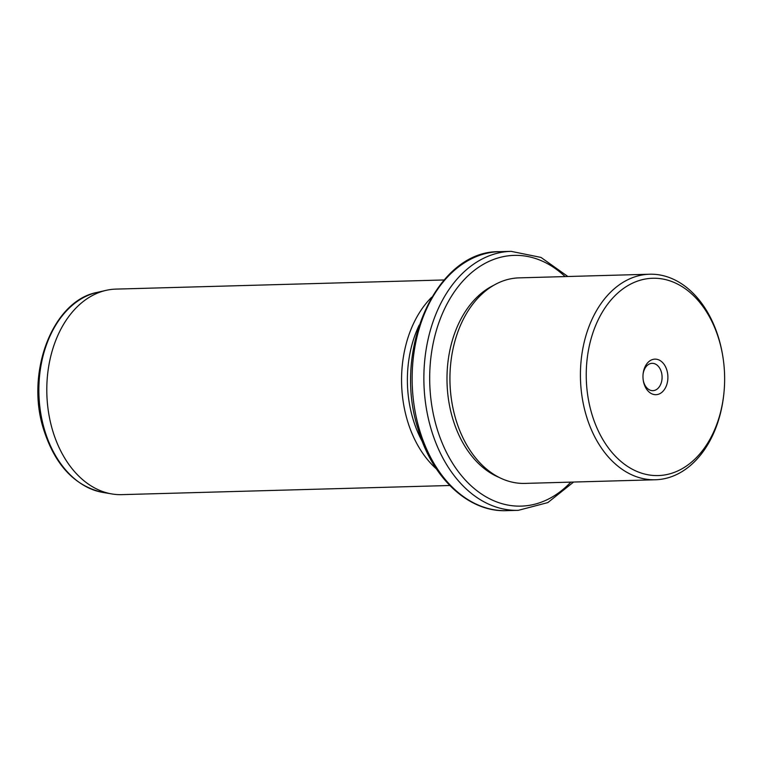 <?xml version="1.0" encoding="UTF-8"?>
<svg xmlns="http://www.w3.org/2000/svg" width="762" height="762" viewBox="0 0 762 762"><rect width="100%" height="100%" fill="white"/><g stroke="black" fill="none" stroke-linecap="round" stroke-linejoin="round"><path stroke-width="1.14" d="M643.061 374.371A13.668 9.582 -91.6 0 1 644.604 369.037A13.668 9.582 88.4 0 1 652.12 363.331A13.668 9.582 88.4 0 1 660.892 370.637A13.668 9.582 88.4 0 1 660.406 384.953A13.668 9.582 -91.6 0 1 652.882 390.658A13.668 9.582 -91.6 0 1 643.223 380.143M591.655 413.347A98.698 69.18 88.4 0 0 664.131 475.04A98.698 69.18 88.4 0 0 723.9 393.297A98.698 69.18 88.4 0 0 722.881 356.749A98.698 69.18 88.4 0 0 719.223 340.481A98.698 69.18 88.4 0 0 628.593 285.207A98.698 69.18 88.4 0 0 591.655 413.347M645.157 366.56A17.783 12.459 88.4 0 0 643.099 373.961A17.783 12.459 88.4 0 0 643.29 380.543A17.783 12.459 88.4 0 0 653.11 394.306A17.783 12.459 88.4 0 0 665.712 387.267A17.783 12.459 88.4 0 0 662.492 362.464A17.783 12.459 88.4 0 0 645.157 366.56M723.9 393.297L723.824 394.059A102.813 72.057 -91.6 0 1 655.368 479.765A102.813 72.057 -91.6 0 1 586.064 414.947A102.813 72.057 -91.6 0 1 649.643 274.225A102.813 72.057 -91.6 0 1 718.947 339.042A102.813 72.057 -91.6 0 1 722.757 355.987L722.881 356.749M649.643 274.225L519.17 277.863A102.813 72.057 88.4 0 0 450.713 363.569A102.813 72.057 88.4 0 0 451.771 401.641A102.813 72.057 88.4 0 0 455.59 418.586A102.813 72.057 88.4 0 0 524.894 483.403L655.368 479.765M450.713 363.569L450.675 363.95A100.755 70.618 88.4 0 0 451.714 401.26L451.771 401.641M493.795 285.264A100.755 70.618 88.4 0 0 452.514 417.947A100.755 70.618 88.4 0 0 499.148 477.431M419.176 325.155A98.698 69.18 88.4 0 0 412.794 418.328A98.698 69.18 88.4 0 0 422.424 441.76M436.407 468.897A102.813 72.057 -91.6 0 1 407.203 419.929A102.813 72.057 -91.6 0 1 431.625 297.275M444.055 279.959L116.014 289.103A102.813 72.057 88.4 0 0 106.089 290.36A102.813 72.057 88.4 0 0 52.435 429.825A102.813 72.057 88.4 0 0 111.766 493.928A102.813 72.057 88.4 0 0 121.739 494.643L449.79 485.499M565.109 276.587A125.425 87.916 88.4 0 0 461.01 283.188A125.425 87.916 88.4 0 0 436.569 427.053A125.425 87.916 88.4 0 0 570.833 482.117M567.881 276.501L540.991 257.423L511.092 251.346A129.54 90.792 88.4 0 0 430.978 428.654A129.54 90.792 88.4 0 0 518.312 510.33L547.821 502.596L573.615 482.041M506.578 510.654C468.468 512.34 431.778 477.679 417.967 428.615C392.325 349.625 436.616 250.393 499.367 251.67A129.54 90.792 88.4 0 0 419.252 428.977A129.54 90.792 88.4 0 0 506.578 510.654L518.312 510.33M102.689 492.385C74.628 486.042 54.902 464.925 43.501 429.044C25.422 372.389 52.578 300.714 97.117 292.408A100.994 70.79 88.4 0 0 44.406 429.406A100.994 70.79 88.4 0 0 102.689 492.385L111.766 493.928M499.367 251.67L511.092 251.346M97.117 292.408L106.089 290.36"/></g></svg>
